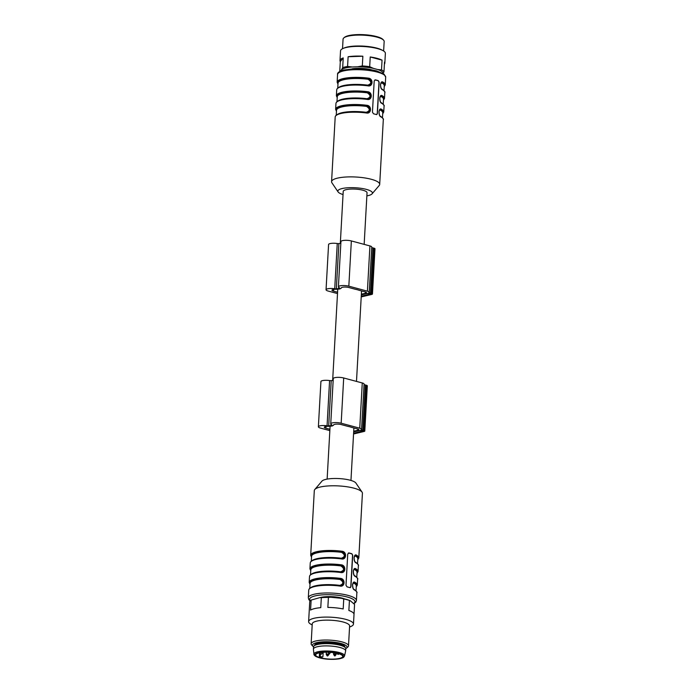 <?xml version="1.0" encoding="UTF-8"?>
<svg xmlns="http://www.w3.org/2000/svg" width="694" height="694" viewBox="0 0 694 694"><rect width="100%" height="100%" fill="white"/><g stroke="black" fill="none" stroke-linecap="round" stroke-linejoin="round"><path stroke-width="1.04" d="M376.616 114.588A1.405 1.041 76.6 0 0 377.241 113.547L378.985 82.334A1.405 1.041 76.6 0 0 377.996 80.695L375.168 79.931A1.405 1.041 76.6 0 0 374.873 79.905M379.141 82.3L377.397 113.504L376.356 114.553A24.09 6.029 -176.8 0 0 374.986 114.163A24.09 6.029 -176.8 0 0 373.528 113.799L372.444 112.176L374.187 80.972L375.428 79.871A24.09 6.029 3.2 0 1 376.885 80.244A24.09 6.029 3.2 0 1 378.256 80.634L378.985 82.334M382.411 89.726L382.229 89.353C384.537 91.07 385.404 92.146 384.823 92.571A24.09 6.029 -176.8 0 0 382.411 89.726C379.635 88.815 380.13 80.278 382.845 82.031L380.997 83.133M367.829 85.509L367.751 85.154C371.654 83.748 371.767 81.788 368.08 79.272L368.245 78.717L370.423 79.888L371.394 82.057L370.96 84.148L369.165 85.449M381.466 102.912C383.773 104.638 384.641 105.714 384.068 106.139A24.09 6.029 -176.8 0 0 381.657 103.293L381.466 102.92C380.104 103.137 378.855 96.214 381.023 95.972L381.639 96.084L381.197 96.57L380.234 96.7M367.074 99.077L366.996 98.722C370.9 97.316 371.004 95.356 367.326 92.84L367.49 92.285L369.668 93.456L370.631 95.625L370.206 97.715L368.41 99.016M380.251 109.548L380.876 109.652L380.433 110.138L379.479 110.268M366.311 112.645L366.232 112.289C370.136 110.893 370.249 108.932 366.562 106.408A23.162 5.795 -176.8 0 0 336.512 110.285L336.234 115.221M380.26 109.539C378.091 109.782 379.34 116.705 380.702 116.479C383.019 118.214 383.886 119.281 383.305 119.706A24.09 6.029 -176.8 0 0 380.893 116.861C378.126 115.95 378.612 107.414 381.327 109.175L379.731 109.852L378.959 111.543M381.657 103.293C378.881 102.382 379.375 93.846 382.082 95.607L381.032 95.972M381.015 95.972L379.713 97.967M382.221 89.344C380.859 89.569 379.609 82.647 381.778 82.404L380.477 84.399M367.933 85.509L370.24 85.006L371.559 82.135L370.7 80.036L368.245 78.717L368.41 78.153C373.519 78.509 373.016 87.054 367.985 85.848L367.863 85.501A23.631 5.908 3.2 0 0 337.865 88.173M367.178 99.077L369.477 98.574L370.804 95.703L369.945 93.603L367.49 92.285L367.655 91.729C372.765 92.076 372.262 100.621 367.221 99.415L368.531 98.982M366.415 112.645L368.722 112.15L370.041 109.27L369.191 107.171L366.727 105.852L369.043 107.188L369.885 109.27L369.39 111.37L367.647 112.584M336.451 111.231L335.627 109.331A24.09 6.029 3.2 0 1 366.892 105.297L366.562 106.408M366.892 105.297C372.001 105.644 371.498 114.189 366.467 112.983L366.345 112.636A23.631 5.908 -176.8 0 0 336.356 115.308M340.312 243.438L343.218 191.414A11.928 2.984 3.2 0 1 355.293 189.106A11.928 2.984 3.2 0 1 367.039 192.75L364.159 244.375M343.044 194.546A17.307 4.329 3.2 0 1 338.108 191.943A17.307 4.329 3.2 0 1 346.592 187.866A17.307 4.329 3.2 0 1 366.415 189.393A17.307 4.329 3.2 0 1 372.062 193.843A17.307 4.329 3.2 0 1 366.866 195.882M338.108 191.943L331.94 182.843A24.09 6.029 3.2 0 1 331.576 181.689A24.09 6.029 3.2 0 1 345.768 177.022A24.09 6.029 3.2 0 1 371.351 179.295A24.09 6.029 3.2 0 1 379.696 184.387A24.09 6.029 3.2 0 1 379.202 185.489L372.062 193.843M371.75 69.868A15.207 3.8 3.2 0 1 371.776 69.877A15.207 3.8 3.2 0 0 352.205 68.775M344.779 598.983A15.207 3.8 -176.8 0 0 320.064 597.595M345.994 585.268L347.737 554.055L348.978 552.962A24.09 6.029 3.2 0 1 350.435 553.326A24.09 6.029 3.2 0 1 351.806 553.725L352.691 555.391L350.947 586.595L349.906 587.644A24.09 6.029 -176.8 0 0 348.544 587.254A24.09 6.029 -176.8 0 0 347.078 586.881L345.994 585.268M348.423 552.997A1.405 1.041 -103.4 0 1 348.718 553.023L351.546 553.786A1.405 1.041 -103.4 0 1 352.535 555.426L350.791 586.63A1.405 1.041 -103.4 0 1 350.166 587.679M339.86 585.736L339.782 585.372C343.686 583.984 343.799 582.023 340.112 579.499A23.162 5.795 -176.8 0 0 310.062 583.376L309.784 588.304M354.053 589.527L354.443 589.952C351.676 589.041 352.162 580.505 354.877 582.257L353.029 583.359M340.624 572.168L340.546 571.804C344.45 570.407 344.554 568.455 340.875 565.931A23.162 5.795 -176.8 0 0 310.817 569.8L310.539 574.736M353.263 571.058L354.035 569.375L355.189 569.175L353.784 569.791M341.379 558.601L341.301 558.236C345.204 556.84 345.317 554.879 341.63 552.355A23.162 5.795 -176.8 0 0 311.571 556.232L311.302 561.168M355.961 562.808L355.779 562.435C358.087 564.161 358.954 565.237 358.373 565.653A24.09 6.029 -176.8 0 0 355.961 562.808C353.185 561.906 353.68 553.361 356.395 555.122L354.547 556.215M341.483 558.592L343.79 558.097L345.109 555.217L344.259 553.118L341.795 551.799L344.111 553.135L344.953 555.217L344.458 557.325L342.715 558.54M356.395 555.122A24.09 6.029 3.2 0 1 358.807 557.967L362.424 493.295A24.09 6.029 -176.8 0 0 362.06 492.141A24.09 6.029 -176.8 0 0 354.079 488.203A24.09 6.029 -176.8 0 0 314.798 489.496A24.09 6.029 -176.8 0 0 314.304 490.606L310.695 555.278A24.09 6.029 3.2 0 1 341.96 551.244C347.069 551.6 346.566 560.136 341.535 558.93A24.09 6.029 -176.8 0 0 310.261 562.964L309.932 568.846A24.09 6.029 3.2 0 1 341.205 564.812C346.315 565.168 345.812 573.704 340.771 572.507L343.825 570.893L344.354 568.785L343.495 566.686L341.04 565.367L343.357 566.703L344.189 568.785L343.695 570.893L341.96 572.108M339.965 585.727L342.272 585.233L343.591 582.361L342.741 580.253L340.277 578.935L342.593 580.279L343.435 582.353L342.94 584.461L341.196 585.675M354.443 589.952A24.09 6.029 -176.8 0 1 356.855 592.797C357.54 592.52 356.673 591.444 354.261 589.57C352.89 589.796 351.641 582.873 353.819 582.63L352.509 584.626M354.808 575.959L355.207 576.384C352.431 575.473 352.925 566.937 355.632 568.69L354.582 569.054M355.77 562.435C354.408 562.652 353.159 555.738 355.328 555.495L354.027 557.49M341.96 551.244L341.63 552.355M341.535 558.93L341.413 558.583A23.631 5.908 3.2 0 0 311.415 561.264M341.205 564.812L340.875 565.931M342.081 572.073L340.659 572.151A23.631 5.908 3.2 0 0 310.66 574.832M340.771 572.507A24.09 6.029 -176.8 0 0 309.507 576.532L309.177 582.413A24.09 6.029 3.2 0 1 340.442 578.38L340.112 579.499M340.442 578.38C345.551 578.735 345.048 587.271 340.017 586.074L339.904 585.727A23.631 5.908 3.2 0 0 309.906 588.399M362.06 492.141L355.892 483.041A17.307 4.329 -176.8 0 0 350.158 480.213A17.307 4.329 -176.8 0 0 321.938 481.142L314.798 489.496M337.579 292.235L333.545 291.15A4.563 1.136 3.2 0 1 331.966 290.187A4.563 1.136 3.2 0 1 335.879 289.277A3.505 0.876 -176.8 0 0 337.484 289.19A11.225 2.811 3.2 0 1 339.86 288.973A11.225 2.811 3.2 0 1 340.858 288.392A3.505 0.876 -176.8 0 0 341.274 288.01A4.563 1.136 3.2 0 1 341.274 287.967A4.563 1.136 3.2 0 1 343.964 287.082A4.563 1.136 3.2 0 1 348.804 287.516L355.415 289.294A11.928 2.984 -176.8 0 1 358.972 290.248L365.261 291.931A3.505 0.876 3.2 0 1 366.475 292.677A3.505 0.876 3.2 0 1 365.747 293.163A8.77 2.195 3.2 0 1 365.443 293.241L361.366 294.213M361.253 296.251L370.7 293.909L367.794 293.354L361.331 294.889M337.51 293.571L328.236 291.072A6.315 1.579 3.2 0 1 326.05 289.745A6.315 1.579 3.2 0 1 334.725 288.756A1.752 0.442 -176.8 0 0 336.347 288.799A12.986 3.244 3.2 0 1 338.533 288.617A12.986 3.244 3.2 0 1 339.357 288.079A1.752 0.442 -176.8 0 0 339.522 287.906A1.752 0.442 -176.8 0 0 339.279 287.663A6.315 1.579 3.2 0 1 338.403 286.796A6.315 1.579 3.2 0 1 342.125 285.572A6.315 1.579 3.2 0 1 348.83 286.162L367.404 291.159A5.266 1.319 3.2 0 1 369.225 292.269A5.266 1.319 3.2 0 1 368.783 292.755L369.043 292.894A2.811 0.703 3.2 0 1 370.423 293.128L371.481 293.415A2.811 0.703 3.2 0 1 372.452 294.004A2.811 0.703 3.2 0 1 371.776 294.421L361.218 296.937M326.05 289.745L328.574 244.514A6.315 1.579 3.2 0 1 337.258 243.525A1.752 0.442 -176.8 0 0 338.88 243.568A12.986 3.244 3.2 0 1 340.832 243.403M338.611 287.229L338.533 288.617M338.403 286.796L340.936 241.564A6.315 1.579 3.2 0 1 344.649 240.341A6.315 1.579 3.2 0 1 351.355 240.939L369.928 245.928A5.266 1.319 3.2 0 1 371.75 247.038L369.225 292.269M371.715 247.68A2.811 0.703 3.2 0 1 372.947 247.897L374.014 248.183A2.811 0.703 3.2 0 1 374.986 248.782L372.452 294.004M353.706 431.252L357.783 430.28A8.77 2.195 -176.8 0 0 358.078 430.202A3.505 0.876 -176.8 0 0 358.807 429.716A3.505 0.876 -176.8 0 0 357.592 428.979L351.311 427.287A11.928 2.984 -176.8 0 0 347.755 426.333L341.144 424.555A4.563 1.136 -176.8 0 0 336.295 424.121A4.563 1.136 -176.8 0 0 333.614 425.006A4.563 1.136 -176.8 0 0 333.614 425.032A3.505 0.876 3.2 0 1 333.614 425.049A3.505 0.876 3.2 0 1 333.189 425.431A11.225 2.811 -176.8 0 0 332.2 426.021A11.225 2.811 -176.8 0 0 329.824 426.237A3.505 0.876 3.2 0 1 328.219 426.316A4.563 1.136 -176.8 0 0 324.306 427.226A4.563 1.136 -176.8 0 0 325.885 428.189L329.919 429.274M353.671 431.937L360.134 430.393L363.04 430.948L353.593 433.299M353.558 433.976L364.116 431.46A2.811 0.703 -176.8 0 0 364.792 431.052A2.811 0.703 -176.8 0 0 363.821 430.454L362.762 430.167A2.811 0.703 -176.8 0 0 361.383 429.933L361.114 429.803A5.266 1.319 -176.8 0 0 361.565 429.308L364.09 384.086A5.266 1.319 -176.8 0 0 362.268 382.967L343.695 377.978A6.315 1.579 -176.8 0 0 336.989 377.38A6.315 1.579 -176.8 0 0 333.267 378.612L330.743 423.834A6.315 1.579 -176.8 0 0 331.619 424.711A1.752 0.442 3.2 0 1 331.862 424.954A1.752 0.442 3.2 0 1 331.697 425.118A12.986 3.244 -176.8 0 0 330.873 425.665L330.951 424.268M361.565 429.308A5.266 1.319 -176.8 0 0 359.744 428.198L341.17 423.21A6.315 1.579 -176.8 0 0 334.465 422.611A6.315 1.579 -176.8 0 0 330.743 423.834M333.172 380.451A12.986 3.244 -176.8 0 0 331.22 380.607A1.752 0.442 3.2 0 1 329.589 380.564A6.315 1.579 -176.8 0 0 320.914 381.553L318.381 426.784A6.315 1.579 -176.8 0 0 320.576 428.12L329.841 430.61M330.873 425.665A12.986 3.244 -176.8 0 0 328.687 425.838A1.752 0.442 3.2 0 1 327.065 425.795A6.315 1.579 -176.8 0 0 318.381 426.784M364.792 431.052L367.317 385.821A2.811 0.703 -176.8 0 0 366.345 385.231L365.287 384.944A2.811 0.703 -176.8 0 0 364.055 384.719M383.635 51.009L384.164 41.493A20.586 5.144 -176.8 0 0 383.548 40.122A20.586 5.144 -176.8 0 0 368.341 35.576A20.586 5.144 -176.8 0 0 348.05 36.157A20.586 5.144 -176.8 0 0 343.834 37.901A20.586 5.144 -176.8 0 0 343.062 39.194L342.524 48.71M343.834 37.901L344.545 37.311A19.883 4.971 3.2 0 1 363.925 34.7A19.883 4.971 3.2 0 1 382.906 39.454L383.548 40.122M343.044 48.476L344.155 47.99A21.245 5.309 3.2 0 1 346.931 47.105A21.245 5.309 3.2 0 1 382.09 50.115L383.149 50.714A22.46 5.613 -176.8 0 0 345.976 47.539A22.46 5.613 -176.8 0 0 343.044 48.476A22.46 5.613 -176.8 0 0 340.537 50.853L339.991 60.569A22.46 5.613 3.2 0 1 343.218 57.914L340.303 61.601A22.46 5.613 3.2 0 1 339.991 60.569M383.036 73.408A21.245 5.309 -176.8 0 0 377.692 69.53L381.509 69.868A22.46 5.613 3.2 0 1 383.982 71.768L384.519 62.052A22.46 5.613 3.2 0 1 384.832 63.076L385.378 53.36A22.46 5.613 -176.8 0 0 383.149 50.714M384.832 63.076A22.46 5.613 3.2 0 1 384.407 64.074M348.119 56.743L362.858 56.223A22.46 5.613 3.2 0 0 348.119 56.743L347.581 66.468L352.248 66.98A21.245 5.309 -176.8 0 0 341.708 69.495L340.65 70.823A21.245 5.309 -176.8 0 0 340.624 71.04M370.232 56.969L382.047 60.144A22.46 5.613 3.2 0 0 370.232 56.969L369.685 66.693L373.424 68.385A21.245 5.309 -176.8 0 0 357.566 66.797L352.248 66.98M341.708 69.495L342.68 67.639A22.46 5.613 3.2 0 1 344.883 66.988A22.46 5.613 3.2 0 1 347.581 66.468M357.566 66.797L362.311 65.947L362.858 56.223M362.311 65.947A22.46 5.613 3.2 0 1 369.685 66.693M381.509 69.868L382.047 60.144M339.843 71.447A22.46 5.613 3.2 0 1 339.756 71.326L340.65 70.823M340.303 61.601L339.756 71.326M342.68 67.639L343.218 57.914M383.982 71.768L383.01 73.633M377.692 69.53L373.424 68.385M313.948 654.216A15.329 3.834 3.2 0 1 317.661 651.796A15.329 3.834 3.2 0 1 334.985 651.649A15.329 3.834 3.2 0 1 344.536 655.925L343.851 657.062C343.183 657.357 344.259 657.669 338.967 658.892C329.824 659.933 322.137 659.135 315.917 656.515C314.443 655.518 313.783 654.754 313.948 654.216L313.419 649.289A16.144 4.034 3.2 0 1 313.41 649.116L313.541 646.86A17.307 4.329 3.2 0 1 312.985 646.357L311.701 645.012A18.712 4.676 3.2 0 1 311.129 643.772L312.248 623.871A18.712 4.676 3.2 0 1 331.194 620.245A18.712 4.676 3.2 0 1 349.611 625.962L348.501 645.862A18.712 4.676 3.2 0 1 347.798 647.034L346.375 648.222A17.307 4.329 3.2 0 1 345.768 648.638M311.129 643.772A18.712 4.676 3.2 0 1 330.075 640.146A18.712 4.676 3.2 0 1 348.501 645.862M312.985 646.357A17.307 4.329 3.2 0 1 329.98 641.855A17.307 4.329 3.2 0 1 346.375 648.222M314.556 645.385L314.564 645.325A15.207 3.8 3.2 0 1 318.242 643.086A15.207 3.8 3.2 0 1 335.133 642.896A15.207 3.8 3.2 0 1 344.927 647.025L344.918 647.077M312.187 624.973L310.851 624.218A22.46 5.613 3.2 0 1 308.622 621.572A22.46 5.613 3.2 0 1 331.359 617.226A22.46 5.613 3.2 0 1 353.472 624.08A22.46 5.613 3.2 0 1 350.964 626.456L349.55 627.064M308.622 621.572L309.168 611.908A22.46 5.613 3.2 0 1 309.168 611.874L309.732 601.863A22.46 5.613 -176.8 0 1 311.129 600.084L310.574 610.095A22.46 5.613 3.2 0 1 320.767 607.666L321.322 597.655L319.821 597.629A21.757 5.439 3.2 0 1 330.726 597.248L328.409 597.404A22.46 5.613 -176.8 0 0 321.322 597.655M354.009 614.381L354.565 604.431L350.218 600.674L349.429 600.466L348.865 610.477A22.46 5.613 3.2 0 1 354.009 614.416A22.46 5.613 3.2 0 1 354.009 614.442M328.409 597.404L327.854 607.415A22.46 5.613 3.2 0 1 343.183 608.95L343.747 598.939L341.474 598.323A21.757 5.439 3.2 0 1 350.218 600.674M349.429 600.466A22.46 5.613 -176.8 0 0 343.747 598.939M319.821 597.629L311.129 600.084M341.474 598.323L330.726 597.248M322.554 656.949L319.318 656.559A13.568 3.392 -176.8 0 0 321.617 657.175L322.554 656.949M319.318 656.559L319.526 652.785M318.954 652.915A13.568 3.392 3.2 0 1 334.022 652.75A13.568 3.392 3.2 0 1 342.758 656.429A13.568 3.392 3.2 0 1 329.025 659.057A13.568 3.392 3.2 0 1 315.666 654.919A13.568 3.392 3.2 0 1 318.954 652.915M313.41 649.116A16.144 4.034 3.2 0 1 317.323 646.739A16.144 4.034 3.2 0 1 335.245 646.539A16.144 4.034 3.2 0 1 345.647 650.92A16.144 4.034 3.2 0 1 345.621 651.085L344.536 655.925M313.541 646.86A16.144 4.034 3.2 0 1 313.931 646.045A16.144 4.034 3.2 0 1 317.444 644.483A16.144 4.034 3.2 0 1 333.779 644.067A16.144 4.034 3.2 0 1 345.465 647.806A16.144 4.034 3.2 0 1 345.768 648.656L345.647 650.92M313.931 646.045L314.903 645.012A15.207 3.8 3.2 0 1 318.216 643.538A15.207 3.8 3.2 0 1 333.606 643.147A15.207 3.8 3.2 0 1 344.614 646.678L345.465 647.806M377.345 72.098A24.09 6.029 3.2 0 1 385.682 77.19L384.12 74.18L376.79 70.962C370.128 69.261 362.71 68.498 354.547 68.671L343.409 70.059C339.106 71.404 337.163 72.887 337.57 74.501A24.09 6.029 3.2 0 1 351.763 69.825A24.09 6.029 3.2 0 1 377.345 72.098M381.778 88.971A23.162 5.795 3.2 0 1 382.949 89.795M383.999 90.662L384.268 85.735A23.162 5.795 -176.8 0 0 381.952 82.994M368.08 79.272A23.162 5.795 -176.8 0 0 338.021 83.15L337.752 88.077M338.889 87.331A23.162 5.795 3.2 0 1 367.751 85.154M381.023 102.539A23.162 5.795 3.2 0 1 382.194 103.363M383.235 104.23L383.513 99.303A23.162 5.795 -176.8 0 0 381.197 96.57M367.326 92.84A23.162 5.795 -176.8 0 0 337.267 96.718L336.989 101.645M338.125 100.899A23.162 5.795 3.2 0 1 366.996 98.722M380.26 116.106A23.162 5.795 3.2 0 1 381.431 116.93M382.481 117.807L382.75 112.87A23.162 5.795 -176.8 0 0 380.433 110.138M337.371 114.467A23.162 5.795 3.2 0 1 366.232 112.289M381.327 109.175A24.09 6.029 3.2 0 1 383.739 112.02L382.698 113.816M382.715 113.582A23.631 5.908 -176.8 0 0 380.876 109.652M382.082 95.607A24.09 6.029 3.2 0 1 384.493 98.453L383.461 100.248M383.47 100.014A23.631 5.908 -176.8 0 0 381.639 96.084M382.845 82.031A24.09 6.029 3.2 0 1 385.257 84.885L384.216 86.681M384.233 86.446A23.631 5.908 -176.8 0 0 382.394 82.517M337.969 84.095L337.145 82.187A24.09 6.029 3.2 0 1 368.41 78.153M368.245 78.717A23.631 5.908 -176.8 0 0 337.987 83.861M367.985 85.848A24.09 6.029 -176.8 0 0 336.711 89.882C337.249 84.963 353.532 83.757 367.898 85.483L369.286 85.414M337.215 97.663L336.382 95.763A24.09 6.029 3.2 0 1 367.655 91.729M367.49 92.285A23.631 5.908 -176.8 0 0 337.223 97.429M367.221 99.415A24.09 6.029 -176.8 0 0 335.957 103.449C336.495 98.531 352.778 97.325 367.143 99.051A23.631 5.908 3.2 0 0 337.111 101.74M336.469 110.997A23.631 5.908 3.2 0 1 366.727 105.852M366.467 112.983A24.09 6.029 -176.8 0 0 335.193 117.017C335.731 112.098 352.014 110.893 366.389 112.628L367.777 112.549M353.975 603.641L355.727 602.245L356.43 600.484A24.09 6.029 -176.8 0 0 348.084 595.391A24.09 6.029 -176.8 0 0 322.502 593.118A24.09 6.029 -176.8 0 0 308.318 597.794L308.813 599.607L310.088 600.978M353.784 603.424A22.694 5.673 -176.8 0 0 347.095 596.97A22.694 5.673 -176.8 0 0 320.411 595.036A22.694 5.673 -176.8 0 0 310.313 600.718M310.921 587.558A23.162 5.795 3.2 0 1 339.782 585.372M353.81 589.197A23.162 5.795 3.2 0 1 354.981 590.021M356.031 590.889L356.3 585.962A23.162 5.795 -176.8 0 0 353.983 583.22M311.675 573.99A23.162 5.795 3.2 0 1 340.546 571.804M354.573 575.621A23.162 5.795 3.2 0 1 355.744 576.454M356.785 577.321L357.063 572.385A23.162 5.795 -176.8 0 0 354.747 569.653M312.439 560.422A23.162 5.795 3.2 0 1 341.301 558.236M357.549 563.754L357.818 558.817A23.162 5.795 -176.8 0 0 355.502 556.085M355.328 562.053A23.162 5.795 3.2 0 1 356.499 562.886M341.795 551.799A23.631 5.908 -176.8 0 0 311.537 556.952M341.04 565.367A23.631 5.908 -176.8 0 0 310.773 570.52M340.277 578.935A23.631 5.908 -176.8 0 0 310.018 584.088M340.017 586.074A24.09 6.029 -176.8 0 0 308.743 590.108C309.281 585.189 325.564 583.984 339.939 585.71L341.327 585.641M354.877 582.257A24.09 6.029 3.2 0 1 357.289 585.103L356.248 586.907M356.265 586.673A23.631 5.908 -176.8 0 0 354.426 582.743M354.573 569.063C352.405 569.306 353.654 576.22 355.016 576.003C357.436 577.876 358.295 578.952 357.618 579.23A24.09 6.029 -176.8 0 0 355.207 576.384M355.632 568.69A24.09 6.029 3.2 0 1 358.043 571.535L357.011 573.339M357.02 573.105A23.631 5.908 -176.8 0 0 355.189 569.175M355.944 555.608A23.631 5.908 3.2 0 1 357.783 559.538M333.649 289.407L333.545 291.15M365.512 292.009L365.443 293.241M365.799 292.113L365.747 293.163M337.258 243.525L334.725 288.756M338.88 243.568L336.347 288.799M351.355 240.939L348.83 286.162M369.928 245.928L367.404 291.159M372.947 247.897L370.423 293.128M374.014 248.183L371.481 293.415M325.885 428.189L325.98 426.446M358.078 430.202L358.139 429.152M357.783 430.28L357.852 429.048M341.17 423.21L343.695 377.978M359.744 428.198L362.268 382.967M328.687 425.838L331.22 380.607M327.065 425.795L329.589 380.564M363.821 430.454L366.345 385.231M362.762 430.167L365.287 384.944M335.037 655.899L336.07 654.65L333.649 654.52L333.562 652.681M327.715 655.943L328.748 654.694L326.319 654.555L326.267 652.204M329.563 653.887L330.266 652.343M328.548 652.247L328.019 651.918M321.348 654.234L322.38 652.985L320.975 652.542M320.003 652.698L319.795 652.265M333.502 653.887L336.278 654.13M326.18 653.93L328.956 654.173M320.255 656.333L320.411 653.548M318.32 652.75A14.409 3.6 3.2 0 1 342.793 655.197A14.409 3.6 3.2 0 1 326.518 659.074A14.409 3.6 3.2 0 1 318.32 652.75M379.696 184.387L383.305 119.706M383.739 112.02L384.068 106.139M384.493 98.453L384.823 92.571M385.257 84.885L385.682 77.19M331.576 181.689L335.193 117.017M335.627 109.331L335.957 103.449M336.382 95.763L336.711 89.882M337.145 82.187L337.57 74.501M310.695 555.278L311.519 557.187M342.845 558.505L341.457 558.575C327.082 556.84 310.799 558.045 310.261 562.964M309.932 568.846L310.765 570.754M309.507 576.532C310.044 571.613 326.327 570.416 340.693 572.142M309.177 582.413L310.001 584.322M357.766 559.772L358.807 557.967M308.743 590.108L308.318 597.794M358.373 565.653L358.043 571.535M357.618 579.23L357.289 585.103M356.855 592.797L356.43 600.484M337.752 289.155L332.652 380.477M330.092 426.203L327.134 479.103M361.548 290.942L356.49 381.422M353.888 427.981L350.956 480.439M353.472 624.08L354.009 614.416M334.534 655.873L333.649 654.52M338.351 654.399L338.854 653.791M337.848 654.364L337.18 653.34M327.212 655.917L326.319 654.555M329.06 653.861L328.175 652.499M320.845 654.208L319.951 652.846M336.347 653.158L336.07 654.65M328.991 653.757L328.748 654.694M330.821 652.074L330.596 652.638M322.606 652.36L322.38 652.985M322.927 656.724L323.17 652.317"/></g></svg>
